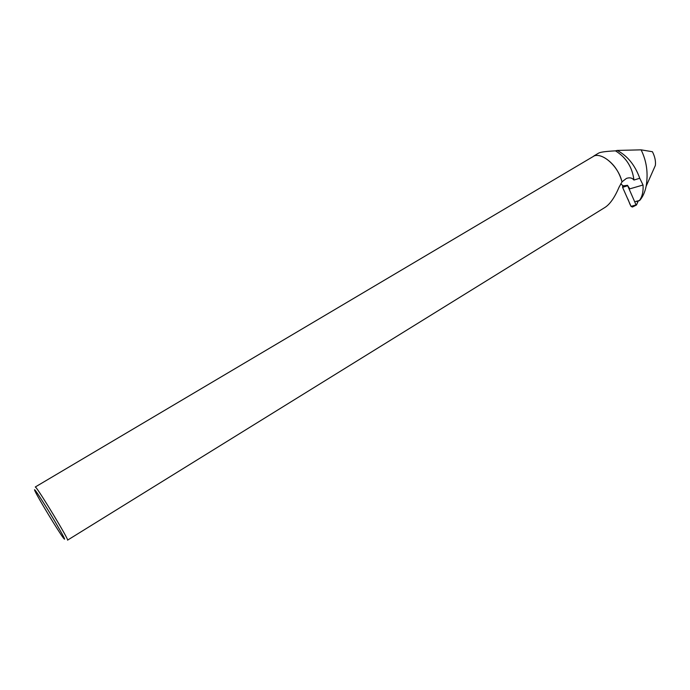 <?xml version="1.0" encoding="UTF-8"?>
<svg xmlns="http://www.w3.org/2000/svg" width="690" height="690" viewBox="0 0 690 690"><rect width="100%" height="100%" fill="white"/><g stroke="black" fill="none" stroke-linecap="round" stroke-linejoin="round"><path stroke-width="1.03" d="M650.739 175.872L655.362 165.445C655.871 161.184 654.896 156.613 652.43 151.722L641.105 149.851L617.214 150.429C627.546 155.923 635.059 165.203 639.751 178.262L643.037 185.006L629.806 188.853L627.546 185.438L636.042 204.887L636.525 204.921L638.103 201.316M636.413 205.051L632.428 207.026L631.039 206.396L622.596 187.361L622.88 185.541L622.596 187.361L627.546 198.53C629.194 200.902 630.625 209.32 633.213 205.741M635.438 201.558L639.44 200.471L637.017 201.678M643.037 185.006C643.451 191.553 642.252 196.702 639.44 200.471M641.105 149.851C646.634 161.089 648.324 173.181 646.168 186.119C644.934 192.225 642.718 197.073 639.518 200.661M593.892 155.931L598.704 153.077C600.533 152.067 606.122 151.326 615.471 150.851C626.166 157.458 632.325 167.196 633.946 180.055L639.751 178.262M615.471 150.851L617.214 150.429M604.337 157.648C613.013 162.823 618.904 170.887 622 181.832L626.46 178.4C629.685 177.296 632.178 177.847 633.946 180.055M620.724 183.833L623.191 185.851L627.607 185.308M621.992 181.979L619.163 186.99C614.825 197.211 610.176 203.973 605.225 207.276L67.56 540.141C69.681 541.072 39.218 490.504 35.708 487.295L35.285 486.985L594.452 155.776C603.603 152.947 618.87 167.291 621.992 181.979L622 181.832M34.914 490.004C34.25 489.279 34.388 489.883 35.354 491.823C39.166 499.698 58.15 530.964 63.325 537.898C66.542 541.969 63.713 536.441 54.846 521.295C46.584 507.348 36.812 492.013 34.914 490.004M627.555 185.731L622.596 187.361M631.039 206.396L636.042 204.887M622.578 186.24L627.546 185.438M655.362 165.445L646.194 186.119"/></g></svg>
